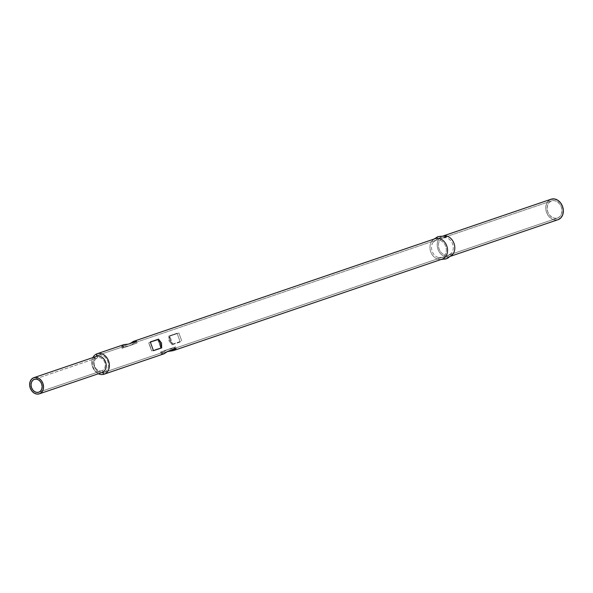 <?xml version="1.0" encoding="UTF-8"?>
<svg xmlns="http://www.w3.org/2000/svg" width="593" height="593" viewBox="0 0 593 593"><rect width="100%" height="100%" fill="white"/><g stroke="black" fill="none" stroke-linecap="round" stroke-linejoin="round"><path stroke-width="0.44" stroke-dasharray="2.96 2.22" d="M98.075 355.222L124.189 346.334L121.876 348.328L130.942 345.237L134.344 342.88L137.235 342.917L128.17 346.001L124.056 346.386L121.876 348.328L130.942 345.237L134.344 342.88L435.855 240.254A9.095 7.19 -108.8 0 0 432.141 251.217A9.095 7.19 -108.8 0 0 441.852 257.429A9.095 7.19 -108.8 0 0 441.985 257.377A9.095 7.19 71.2 0 1 437.538 257.243A9.095 7.19 71.2 0 1 432.69 242.952A9.095 7.19 71.2 0 1 435.855 240.254A18.45 11.304 -110.2 0 1 438.82 238.193A18.45 11.304 -110.2 0 1 442.786 237.889A9.095 7.19 -108.8 0 0 439.109 248.941A9.095 7.19 -108.8 0 0 448.923 255.02A9.095 7.19 71.2 0 1 448.782 255.064A9.095 7.19 71.2 0 1 439.079 248.86A9.095 7.19 71.2 0 1 442.786 237.889L551.49 200.894A9.095 7.19 -108.8 0 0 547.784 211.857A9.095 7.19 -108.8 0 0 557.487 218.068A9.095 7.19 -108.8 0 0 557.628 218.016L554.811 218.32L551.957 217.268L549.503 215.029L547.813 211.938L547.154 208.477L547.621 205.156L549.148 202.495L551.49 200.894L554.307 200.59L557.161 201.642L559.614 203.881L561.304 206.964L561.964 210.433L561.497 213.754L559.97 216.415L557.628 218.016L448.923 255.02L557.628 218.016A9.095 7.19 -108.8 0 0 561.334 207.053A9.095 7.19 -108.8 0 0 551.623 200.842A9.095 7.19 -108.8 0 0 551.49 200.894L442.786 237.889A9.095 7.19 71.2 0 1 442.927 237.845A9.095 7.19 71.2 0 1 452.629 244.057A9.095 7.19 71.2 0 1 448.923 255.02A18.45 11.304 -110.2 0 1 445.951 257.08A18.45 11.304 -110.2 0 1 441.985 257.377A18.45 11.304 69.8 0 0 445.951 257.08A18.45 11.304 69.8 0 0 448.923 255.02A9.095 7.19 -108.8 0 0 452.081 252.314A9.095 7.19 -108.8 0 0 447.241 238.023A9.095 7.19 -108.8 0 0 442.786 237.889A18.45 11.304 69.8 0 0 438.82 238.193A18.45 11.304 69.8 0 0 435.855 240.254A9.095 7.19 71.2 0 1 445.662 246.332A9.095 7.19 71.2 0 1 441.985 257.377L173.467 348.78L169.353 349.158L160.288 352.242L163.179 352.279L104.072 372.397L101.981 370.707L38.893 392.181L101.981 370.707A6.819 5.389 -108.8 0 0 104.768 362.486A6.819 5.389 -108.8 0 0 97.489 357.824A6.819 5.389 -108.8 0 0 97.385 357.861L34.505 379.268L97.385 357.861A6.819 5.389 71.2 0 1 104.746 362.419A6.819 5.389 71.2 0 1 101.981 370.707L104.072 372.397A9.095 7.19 -108.8 0 0 107.748 361.352A9.095 7.19 -108.8 0 0 97.941 355.274L97.385 357.861L97.941 355.274A9.095 7.19 71.2 0 1 98.075 355.222A9.095 7.19 71.2 0 1 107.778 361.433A9.095 7.19 71.2 0 1 104.072 372.397L163.179 352.279L166.581 349.922L175.654 346.831L173.467 348.78L441.985 257.377A9.095 7.19 -108.8 0 0 445.691 246.414A9.095 7.19 -108.8 0 0 435.988 240.202A9.095 7.19 -108.8 0 0 435.855 240.254L134.344 342.88L435.988 240.202M124.056 346.386L97.941 355.274L124.056 346.386L128.17 346.001L121.876 348.328L137.235 342.917L130.942 345.237L137.235 342.917L134.344 342.88M150.363 346.846L148.761 342.924L157.827 339.841L160.651 343.34L160.688 347.832L151.623 350.923L148.761 342.924L151.623 350.923L150.363 346.846M33.979 377.645L96.4 356.393A8.524 6.738 -108.8 0 0 92.893 366.593A8.524 6.738 -108.8 0 0 101.892 372.537A8.524 6.738 71.2 0 1 92.893 366.593A8.524 6.738 71.2 0 1 96.4 356.393L96.4 356.393M92.886 357.594A10.8 8.532 -108.8 0 0 98.386 373.738A10.8 8.532 71.2 0 1 92.886 357.594M133.677 341.309L435.114 238.705A10.8 8.532 -108.8 0 0 430.681 251.625A10.8 8.532 -108.8 0 0 442.074 259.148M97.274 353.695L123.893 344.637L121.409 346.69L129.993 343.577M160.977 353.821L164.165 353.747L160.977 353.821L167.871 351.278L160.977 353.821M169.012 340.916L171.97 344.8L180.213 341.991L177.085 333.236L168.835 336.046L169.012 340.916L171.97 344.8L180.213 341.991L177.085 333.236L180.213 341.991L177.085 333.236L168.835 336.046L171.97 344.8L168.835 336.046L169.012 340.916M442.534 236.177L442.378 236.229A20.155 12.349 69.8 0 0 438.234 236.592A20.155 12.349 -110.2 0 1 442.378 236.229A10.8 8.532 -108.8 0 0 438.005 249.356A10.8 8.532 -108.8 0 0 449.657 256.569A10.8 8.532 71.2 0 1 449.494 256.628A10.8 8.532 71.2 0 1 437.968 249.253A10.8 8.532 71.2 0 1 442.378 236.229L550.919 199.285A10.8 8.532 -108.8 0 0 546.479 212.205A10.8 8.532 -108.8 0 0 557.88 219.736M442.4 259.037A10.8 8.532 71.2 0 1 437.33 258.963A10.8 8.532 71.2 0 1 431.489 241.714A10.8 8.532 71.2 0 1 435.114 238.705M450.932 256.132L449.494 256.628M551.053 199.241L548.132 201.19L546.323 204.355L545.768 208.291L546.546 212.405L548.555 216.074L551.468 218.735L554.855 219.981L558.198 219.625M446.544 258.681A20.155 12.349 69.8 0 0 449.657 256.569A10.8 8.532 -108.8 0 0 453.282 253.559M551.623 200.842L447.441 236.303A10.8 8.532 -108.8 0 0 442.378 236.229M150.303 341.939L153.431 350.693L150.303 341.939M124.041 344.585L121.409 346.69L136.553 341.338L129.659 343.881L133.358 341.412M171.622 350.974L169.22 351.012M104.072 372.397A9.095 7.19 71.2 0 1 103.938 372.448A9.095 7.19 71.2 0 1 94.228 366.237A9.095 7.19 71.2 0 1 97.941 355.274A9.095 7.19 -108.8 0 0 94.257 366.326A9.095 7.19 -108.8 0 0 104.072 372.397M103.938 372.448L163.045 352.331L166.581 349.922L175.654 346.831L173.467 348.78L441.852 257.429M172.689 344.088L181.754 341.005L178.893 333.007L169.828 336.098L169.865 340.59L172.689 344.088L181.754 341.005L178.893 333.007L181.754 341.005L178.893 333.007L169.828 336.098L172.689 344.088L169.828 336.098L169.865 340.59L172.689 344.088M101.981 370.707A6.819 5.389 71.2 0 1 94.628 366.148A6.819 5.389 71.2 0 1 97.385 357.861A6.819 5.389 -108.8 0 0 94.606 366.089A6.819 5.389 -108.8 0 0 101.885 370.744A6.819 5.389 -108.8 0 0 101.981 370.707M157.827 339.841L160.688 347.832L151.623 350.923L148.761 342.924L157.827 339.841L160.651 343.34L160.688 347.832L157.827 339.841M173.467 348.78L169.353 349.158L175.654 346.831L160.288 352.242L166.581 349.922L160.288 352.242L163.179 352.279M97.489 357.824L34.394 379.305M433.283 242.114L438.82 238.193L446.225 237.704M438.546 257.562L445.951 257.08L451.488 253.159M444.209 237.408L442.927 237.845M440.807 259.586L438.516 259.304M432.201 240.751L433.846 239.135M557.487 218.068L448.782 255.064M101.885 370.744L38.79 392.218"/><path stroke-width="0.89" d="M34.29 379.342A6.819 5.389 71.2 0 1 34.394 379.305A6.819 5.389 71.2 0 1 41.673 383.96A6.819 5.389 71.2 0 1 38.893 392.181L40.65 390.98L41.792 388.986L42.147 386.495L41.651 383.893L40.383 381.581L38.545 379.898L36.403 379.112L34.29 379.342L32.533 380.543L31.392 382.537L31.036 385.027L31.533 387.629L32.8 389.942L34.639 391.625L36.781 392.41L38.893 392.181A6.819 5.389 71.2 0 1 38.79 392.218A6.819 5.389 71.2 0 1 31.511 387.563A6.819 5.389 71.2 0 1 34.29 379.342L34.29 379.342M39.464 393.789A8.524 6.738 71.2 0 1 39.338 393.834A8.524 6.738 71.2 0 1 30.243 388.015A8.524 6.738 71.2 0 1 33.719 377.734L36.358 377.452L39.027 378.438L41.332 380.536L42.911 383.426L43.534 386.68L43.096 389.786L41.666 392.284L39.464 393.789L36.825 394.071L34.157 393.085L31.852 390.987L30.265 388.096L29.65 384.842L30.087 381.736L31.518 379.238L33.719 377.734A8.524 6.738 71.2 0 1 33.845 377.689A8.524 6.738 71.2 0 1 42.941 383.508A8.524 6.738 71.2 0 1 39.464 393.789L102.152 372.456L39.464 393.789M104.235 374.146L102.152 372.456L104.235 374.146A10.8 8.532 71.2 0 1 104.079 374.205A10.8 8.532 71.2 0 1 98.386 373.738A10.8 8.532 -108.8 0 0 104.235 374.146L164.165 353.747L104.235 374.146A10.8 8.532 -108.8 0 0 108.601 361.026A10.8 8.532 -108.8 0 0 96.956 353.806A10.8 8.532 -108.8 0 0 92.886 357.594A10.8 8.532 71.2 0 1 96.956 353.806A10.8 8.532 71.2 0 1 97.111 353.747A10.8 8.532 71.2 0 1 108.638 361.122A10.8 8.532 71.2 0 1 104.235 374.146M96.4 356.393L96.956 353.806L96.4 356.393A8.524 6.738 71.2 0 1 105.598 362.093A8.524 6.738 71.2 0 1 102.152 372.456A8.524 6.738 -108.8 0 0 105.628 362.175A8.524 6.738 -108.8 0 0 96.526 356.349A8.524 6.738 -108.8 0 0 96.4 356.393L33.979 377.645M129.659 343.881L133.358 341.412L435.277 238.645A10.8 8.532 -108.8 0 0 435.114 238.705A10.8 8.532 71.2 0 1 446.766 245.917A10.8 8.532 71.2 0 1 442.4 259.037L173.467 350.582M163.846 353.851L167.871 351.278L176.114 348.469L173.63 350.522L167.537 351.59L176.114 348.469L173.63 350.522L442.4 259.037A20.155 12.349 69.8 0 0 446.544 258.681A20.155 12.349 -110.2 0 1 442.4 259.037A10.8 8.532 -108.8 0 0 446.803 246.021A10.8 8.532 -108.8 0 0 435.277 238.645M442.378 236.229A10.8 8.532 71.2 0 1 442.534 236.177A10.8 8.532 71.2 0 1 454.06 243.545A10.8 8.532 71.2 0 1 449.657 256.569A20.155 12.349 -110.2 0 1 446.544 258.681M435.121 238.697A20.155 12.349 -110.2 0 1 438.234 236.592A20.155 12.349 69.8 0 0 435.462 238.349M557.88 219.736A10.8 8.532 -108.8 0 0 558.035 219.684A10.8 8.532 -108.8 0 0 558.198 219.625L450.932 256.132L558.198 219.625L560.985 217.72L562.794 214.555L563.35 210.619L562.564 206.505L560.563 202.836L557.642 200.175L554.255 198.929L550.919 199.285L443.972 235.688L551.075 199.226A10.8 8.532 -108.8 0 0 550.919 199.285M558.198 219.625A10.8 8.532 -108.8 0 0 562.601 206.601A10.8 8.532 -108.8 0 0 551.075 199.226M453.282 253.559A10.8 8.532 -108.8 0 0 447.441 236.303L444.209 237.408M97.111 353.747L124.056 344.577L128.303 344.148L136.553 341.338L133.358 341.412L136.553 341.338L128.303 344.148L123.893 344.637L97.274 353.695M435.114 238.705L133.677 341.309M161.681 347.891L153.431 350.693L150.303 341.939L158.546 339.137L161.504 343.013L161.681 347.891L153.431 350.693L150.303 341.939L158.546 339.137L161.681 347.891L158.546 339.137L161.504 343.013L161.681 347.891M173.63 350.522L171.622 350.974M104.079 374.205L164.009 353.806L167.871 351.278L176.114 348.469L169.22 351.012M39.338 393.834L102.026 372.5M173.475 350.582L442.237 259.097M452.57 254.523L446.544 258.674L440.807 259.586M433.846 239.135L438.227 236.592L446.255 235.97M450.932 256.139L558.035 219.684M33.845 377.689L96.526 356.349"/></g></svg>
